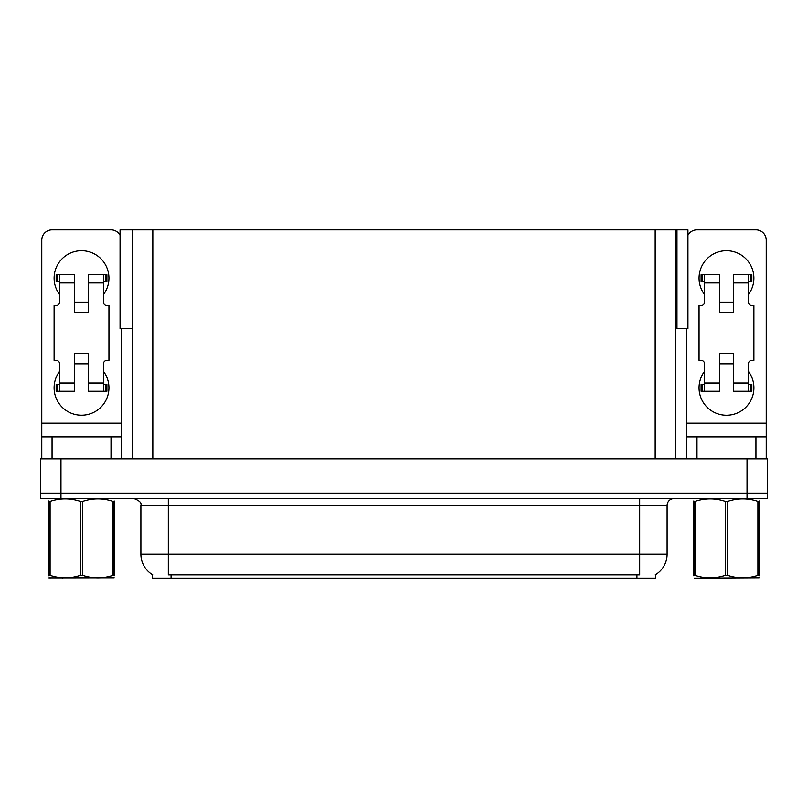 <?xml version="1.0" encoding="UTF-8"?>
<svg xmlns="http://www.w3.org/2000/svg" width="808" height="808" viewBox="0 0 808 808"><rect width="100%" height="100%" fill="white"/><g stroke="black" fill="none" stroke-linecap="round" stroke-linejoin="round"><path stroke-width="1.21" d="M675.74 328.593L687.941 328.593L687.941 229.876L675.74 229.876L675.74 458.843M675.74 229.876L120.059 229.876L120.059 328.593L132.26 328.593M676.973 328.593L676.973 229.876M655.45 574.71L655.45 578.124L152.55 578.124L152.55 574.71M60.964 498.597L767.6 498.597L767.6 493.122L40.4 493.122L40.4 458.843L60.964 458.843L60.964 493.122L40.4 493.122L40.4 498.597L60.964 498.597L60.964 493.122L767.6 493.122L767.6 458.843L60.964 458.843M132.26 229.876L132.26 458.843M152.752 574.831A23.998 23.998 0 0 1 140.895 554.126L168.317 554.126L168.317 574.831L639.683 574.831L639.683 554.126L667.105 554.126L667.105 505.454A6.858 6.858 0 0 1 673.963 498.597M140.895 554.126L140.895 505.454C141.804 502.93 139.511 500.647 134.037 498.597M655.248 574.831A23.998 23.998 0 0 0 667.105 554.126M59.59 294.587A27.421 27.421 0 0 1 81.527 250.722A27.421 27.421 0 0 1 103.464 294.587M111.009 458.843L111.009 436.906L52.055 436.906L52.055 458.843M120.059 235.279A10.282 10.282 0 0 0 111.009 229.876L52.055 229.876A10.282 10.282 0 0 0 41.774 240.158L41.774 423.19L121.291 423.19L121.291 458.843M103.464 371.367A27.421 27.421 0 0 1 63.085 408.111A27.421 27.421 0 0 1 59.59 371.367M88.385 312.413L74.679 312.413L74.679 282.941L59.59 282.941L59.59 302.131A3.424 3.424 0 0 1 56.166 305.555L54.106 305.555L54.106 360.398L56.166 360.398A3.424 3.424 0 0 1 59.59 363.832L59.59 383.022L74.679 383.022L74.679 353.55L88.385 353.55L88.385 383.022L103.464 383.022L103.464 363.832A3.424 3.424 0 0 1 106.898 360.398L108.949 360.398L108.949 305.555L106.898 305.555A3.424 3.424 0 0 1 103.464 302.131L103.464 282.941L88.385 282.941L88.385 312.413L74.679 312.413M121.291 328.593L121.291 423.19M41.774 458.843L41.774 436.906L52.055 436.906M111.009 436.906L121.291 436.906M41.774 436.906L41.774 423.19M704.536 294.587A27.421 27.421 0 0 1 726.473 250.722A27.421 27.421 0 0 1 748.41 294.587M755.945 458.843L755.945 436.906L696.991 436.906L696.991 458.843M686.709 328.593L686.709 423.19L766.226 423.19L766.226 240.158A10.282 10.282 0 0 0 755.945 229.876L696.991 229.876A10.282 10.282 0 0 0 687.941 235.279M748.41 371.367A27.421 27.421 0 0 1 708.02 408.111A27.421 27.421 0 0 1 704.536 371.367M733.321 312.413L719.615 312.413L719.615 282.941L704.536 282.941L704.536 302.131A3.424 3.424 0 0 1 701.102 305.555L699.051 305.555L699.051 360.398L701.102 360.398A3.424 3.424 0 0 1 704.536 363.832L704.536 383.022L719.615 383.022L719.615 353.55L733.321 353.55L733.321 383.022L748.41 383.022L748.41 363.832A3.424 3.424 0 0 1 751.834 360.398L753.894 360.398L753.894 305.555L751.834 305.555A3.424 3.424 0 0 1 748.41 302.131L748.41 282.941L733.321 282.941L733.321 312.413L719.615 312.413M686.709 458.843L686.709 436.906L696.991 436.906M755.945 436.906L766.226 436.906L766.226 458.843M766.226 423.19L766.226 436.906M686.709 436.906L686.709 423.19M88.385 363.832L74.679 363.832M88.385 282.941L88.385 274.71L103.464 274.71L103.464 282.941M59.59 281.568L57.156 281.568L57.156 274.71L74.679 274.71L74.679 282.941M103.464 383.022L103.464 391.254L88.385 391.254L88.385 383.022M74.679 383.022L74.679 391.254L59.59 391.254L59.59 383.022M103.464 384.396L106.898 384.396L106.898 391.254L103.464 391.254M57.156 274.71L56.166 274.71L56.166 281.568L57.156 281.568M59.59 282.941L59.59 274.71M59.59 391.254L56.166 391.254L56.166 384.396L59.59 384.396M103.464 274.71L105.909 274.71L105.909 281.568L103.464 281.568M105.909 281.568L106.898 281.568L106.898 274.71L105.909 274.71M733.321 363.832L719.615 363.832M733.321 282.941L733.321 274.71L748.41 274.71L748.41 282.941M704.536 281.568L702.091 281.568L702.091 274.71L719.615 274.71L719.615 282.941M748.41 383.022L748.41 391.254L733.321 391.254L733.321 383.022M719.615 383.022L719.615 391.254L704.536 391.254L704.536 383.022M748.41 384.396L751.834 384.396L751.834 391.254L748.41 391.254M702.091 274.71L701.102 274.71L701.102 281.568L702.091 281.568M704.536 282.941L704.536 274.71M704.536 391.254L701.102 391.254L701.102 384.396L704.536 384.396M748.41 274.71L750.844 274.71L750.844 281.568L748.41 281.568M750.844 281.568L751.834 281.568L751.834 274.71L750.844 274.71M114.18 577.76L48.884 577.871M114.18 575.801L114.18 575.346C114.18 578.669 114.18 578.669 114.18 575.346L112.968 575.346L112.968 501.374C102.929 498.051 92.859 498.051 82.739 501.374L80.315 501.374C70.286 498.051 60.216 498.051 50.096 501.374L48.884 501.374C48.884 498.051 48.884 498.051 48.884 501.374L48.884 500.92M82.739 501.374L82.739 575.346C92.779 578.669 102.848 578.669 112.968 575.346M82.739 575.346L80.315 575.346L80.315 501.374M114.18 500.93L114.18 501.374C114.18 498.051 114.18 498.051 114.18 501.374L112.968 501.374M114.18 501.374L114.18 575.346M50.096 501.374L50.096 575.346L48.884 575.346L48.884 501.374M50.096 575.346C60.125 578.669 70.205 578.669 80.315 575.346M48.884 575.346C48.884 578.669 48.884 578.669 48.884 575.346L48.884 575.801M757.904 501.374L759.116 501.374C759.116 498.051 759.116 498.051 759.116 501.374L759.116 575.346C759.116 578.669 759.116 578.669 759.116 575.346L757.904 575.346L757.904 501.374C747.875 498.051 737.795 498.051 727.685 501.374L725.261 501.374C715.221 498.051 705.152 498.051 695.031 501.374L693.82 501.374C693.82 498.051 693.82 498.051 693.82 501.374L693.82 500.92M759.116 577.76L694.254 578.124M759.116 575.801L759.116 500.93M727.685 501.374L727.685 575.346C737.714 578.669 747.784 578.669 757.904 575.346M727.685 575.346L725.261 575.346L725.261 501.374M695.031 501.374L695.031 575.346L693.82 575.346L693.82 501.374M695.031 575.346C705.071 578.669 715.141 578.669 725.261 575.346M693.82 575.346C693.82 578.669 693.82 578.669 693.82 575.346L693.82 575.801M747.036 458.843L747.036 498.597M152.823 229.876L152.823 458.843M655.177 229.876L655.177 458.843M636.936 578.124L636.936 574.71M171.064 578.124L171.064 574.71M639.683 498.597L639.683 505.454L140.895 505.454M667.105 505.454L639.683 505.454L639.683 554.126L168.317 554.126L168.317 498.597M105.909 384.396L105.909 391.254M57.156 391.254L57.156 384.396M750.844 384.396L750.844 391.254M702.091 391.254L702.091 384.396M88.385 302.131L74.679 302.131M733.321 302.131L719.615 302.131M62.963 577.68L62.196 578.124L62.963 577.68M707.899 577.68L707.141 578.124L707.899 577.68"/></g></svg>
